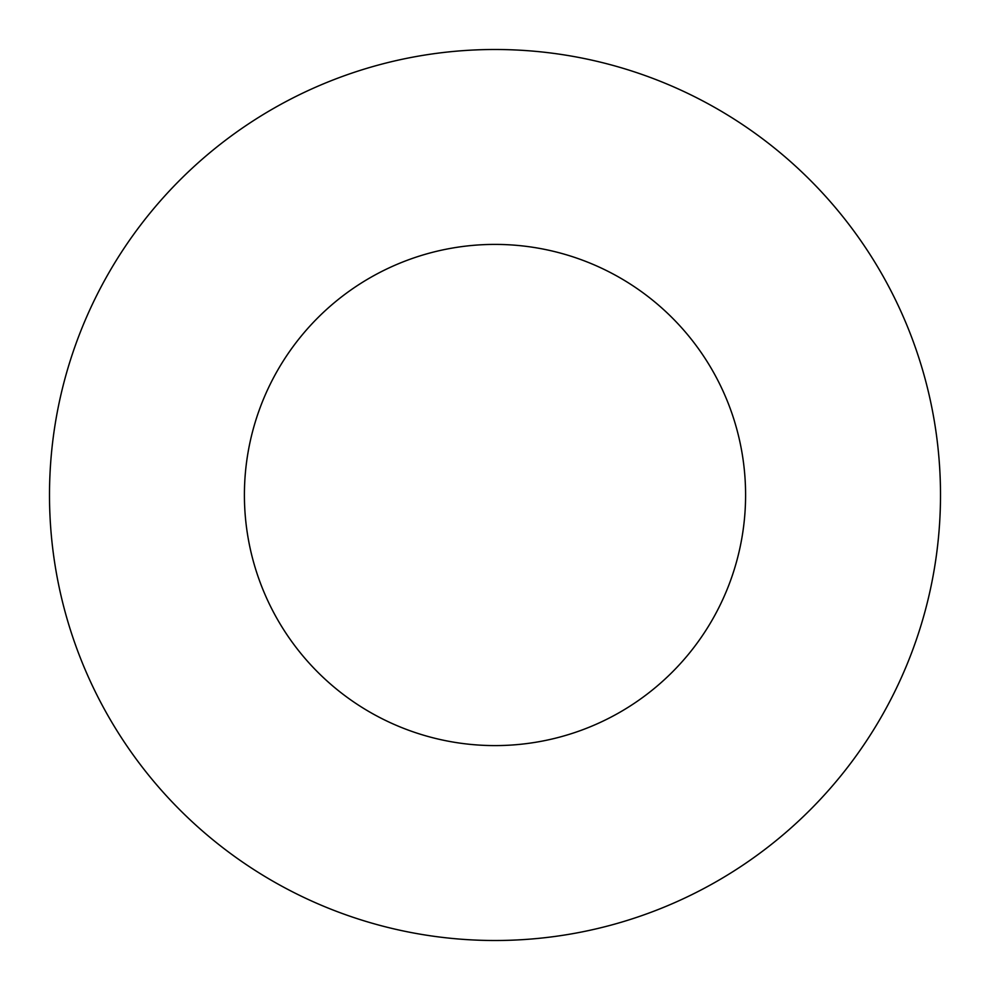 <?xml version="1.0" encoding="UTF-8"?>
<svg xmlns="http://www.w3.org/2000/svg" width="990" height="990" viewBox="0 0 990 990"><rect width="100%" height="100%" fill="white"/><g stroke="black" fill="none" stroke-linecap="round" stroke-linejoin="round"><path stroke-width="1.49" d="M745.594 495A250.594 250.594 0 0 1 369.703 712.02A250.594 250.594 0 0 1 369.703 277.98A250.594 250.594 0 0 1 745.594 495M940.5 495A445.5 445.5 0 0 1 272.25 880.815A445.5 445.5 0 0 1 272.25 109.185A445.5 445.5 0 0 1 940.5 495"/></g></svg>
